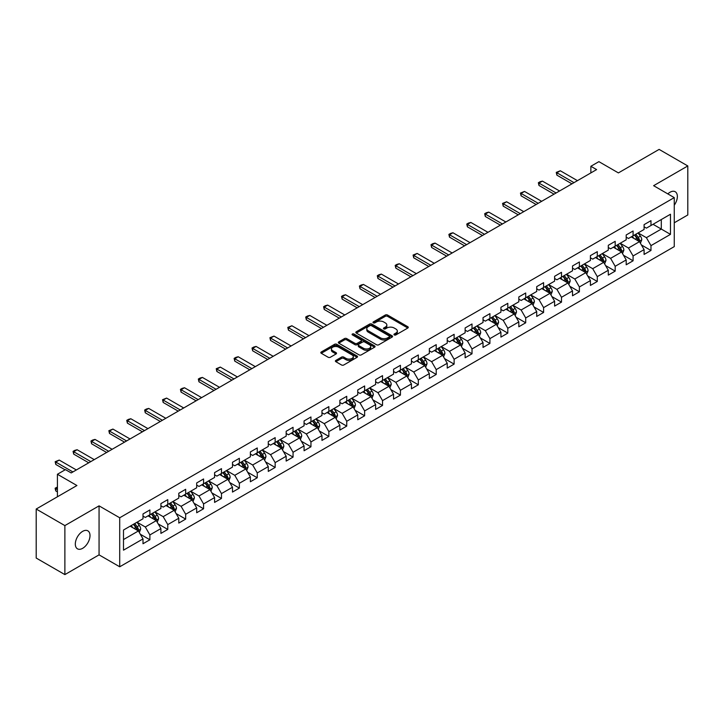 <?xml version="1.0" encoding="UTF-8"?>
<svg xmlns="http://www.w3.org/2000/svg" width="724" height="724" viewBox="0 0 724 724"><rect width="100%" height="100%" fill="white"/><g stroke="black" fill="none" stroke-linecap="round" stroke-linejoin="round"><path stroke-width="1.09" d="M394.272 334.931A1.113 0.643 0 0 0 395.847 334.931L407.811 328.026A1.593 0.923 0 0 0 408.273 327.375A1.593 0.923 0 0 0 407.811 326.723L387.539 315.021A1.593 0.923 0 0 0 385.286 315.021L373.322 321.927A1.113 0.643 0 0 0 372.996 322.379A1.113 0.643 0 0 0 373.322 322.841A1.113 0.643 0 0 0 374.896 322.841L376.453 321.945A5.095 2.941 0 0 1 383.657 321.945L385.34 322.922A5.095 2.941 0 0 1 386.833 325.004A5.095 2.941 0 0 1 385.34 327.076L383.792 327.972A1.113 0.643 0 0 0 383.467 328.424A1.113 0.643 0 0 0 383.792 328.886A1.113 0.643 0 0 0 385.376 328.886L386.924 327.99A5.095 2.941 0 0 1 394.127 327.99L395.82 328.968A5.095 2.941 0 0 1 397.313 331.049A5.095 2.941 0 0 1 395.82 333.121L394.272 334.017A1.113 0.643 0 0 0 393.937 334.479A1.113 0.643 0 0 0 394.272 334.931L394.272 334.017M82.663 548.312A10.38 5.991 120 0 0 89.441 539.163A10.38 5.991 120 0 0 87.848 530.837A10.38 5.991 120 0 0 82.663 531.353A10.38 5.991 120 0 0 75.875 540.502A10.38 5.991 120 0 0 77.468 548.828A10.38 5.991 120 0 0 82.663 548.312M674.261 205.191A10.38 5.991 120 0 0 675.211 191.733A10.38 5.991 120 0 0 670.017 192.249A10.38 5.991 120 0 0 667.827 193.896M335.855 360.398A1.593 0.923 0 0 0 335.393 361.05A1.593 0.923 0 0 0 335.855 361.701L341.538 364.977A1.593 0.923 0 0 0 343.791 364.977L357.077 357.312A1.593 0.923 0 0 0 357.547 356.661A1.593 0.923 0 0 0 357.077 356.009L336.814 344.307A1.593 0.923 0 0 0 334.56 344.307L321.275 351.982A1.593 0.923 0 0 0 320.804 352.633A1.593 0.923 0 0 0 321.275 353.276L328.144 357.249A1.593 0.923 0 0 0 330.397 357.249L336.081 353.964A1.593 0.923 0 0 0 336.542 353.312A1.593 0.923 0 0 0 336.081 352.66L332.678 350.697A4.263 2.462 0 0 1 331.429 348.959A4.263 2.462 0 0 1 334.054 346.687A4.263 2.462 0 0 1 338.696 347.221L352.045 354.923A4.263 2.462 0 0 1 353.294 356.661A4.263 2.462 0 0 1 350.66 358.932A4.263 2.462 0 0 1 346.018 358.398L343.791 357.113A1.593 0.923 0 0 0 341.538 357.113L335.855 360.398L335.855 361.701M674.261 222.784L687.8 214.965L687.8 165.95L659.121 149.397L618.396 172.909L598.893 161.651L590.865 166.285L596.603 169.597L71.187 472.935L65.45 469.623L57.422 474.265L57.422 496.782M64.879 525.597L64.879 574.603L99.061 554.865L99.061 505.859L64.879 525.597L36.2 509.035L76.925 485.523L57.422 474.265M99.061 505.859L119.713 517.778L674.261 197.616L674.261 246.622L119.713 566.792L119.713 517.778M687.8 165.95L653.618 185.688L674.261 197.616M376.561 344.76A1.593 0.923 0 0 0 378.815 344.76L392.1 337.094A1.593 0.923 0 0 0 392.571 336.443A1.593 0.923 0 0 0 392.1 335.791L371.828 324.09A1.593 0.923 0 0 0 369.584 324.09L356.289 331.764A1.593 0.923 0 0 0 355.828 332.406A1.593 0.923 0 0 0 356.289 333.058L376.561 344.76M352.85 335.167A1.113 0.643 0 0 1 353.982 335.33L374.57 347.212L361.303 354.869A1.593 0.923 0 0 1 359.05 354.869L338.787 343.167L344.47 339.909L344.47 338.588L338.787 341.873A1.593 0.923 0 0 0 338.316 342.524A1.593 0.923 0 0 0 338.787 343.167L338.787 341.873M344.47 339.909A1.593 0.923 0 0 1 346.724 339.909L346.724 338.588A1.593 0.923 0 0 0 344.47 338.588M346.724 338.588L354.941 343.33A1.593 0.923 0 0 0 357.194 343.33L360.968 341.158A1.593 0.923 0 0 0 361.43 340.506A1.593 0.923 0 0 0 360.968 339.855L352.407 334.913A1.113 0.643 0 0 1 352.081 334.461A1.113 0.643 0 0 1 352.769 333.864A1.113 0.643 0 0 1 353.982 333.999L374.589 345.9A1.593 0.923 0 0 1 375.059 346.552A1.593 0.923 0 0 1 374.589 347.203L374.589 345.9M64.879 574.603L36.2 558.05L36.2 509.035M140.311 534.24L149.886 539.769L149.886 534.927L160.9 528.574L160.9 533.407L167.778 529.434L167.778 524.601L178.792 518.239L178.792 523.081L185.679 519.099L185.679 514.266L196.693 507.913L196.693 512.746L203.571 508.773L203.571 503.931L214.585 497.578L214.585 502.411L221.472 498.438L221.472 493.605L232.485 487.243L232.485 492.076L239.363 488.103L239.363 483.27L250.377 476.917L250.377 481.75L257.264 477.777L257.264 472.935L268.278 466.582L268.278 471.414L275.156 467.442L275.156 462.609L286.17 456.247L286.17 461.079L293.057 457.106L293.057 452.274L304.071 445.912L304.071 450.753L310.949 446.78L310.949 441.939L321.963 435.586L321.963 440.418L328.85 436.445L328.85 431.613L339.864 425.25L339.864 430.083L346.742 426.11L346.742 421.278L357.756 414.915L357.756 419.757L364.643 415.784L364.643 410.942L375.647 404.589L375.647 409.422L382.534 405.449L382.534 400.616L393.548 394.254L393.548 399.087L400.426 395.114L400.426 390.281L411.44 383.919L411.44 388.761L418.327 384.788L418.327 379.946L429.341 373.593L429.341 378.426L436.219 374.453L436.219 369.62L447.233 363.258L447.233 368.091L454.12 364.118L454.12 359.285L465.134 352.923L465.134 357.765L472.012 353.792L472.012 348.95L483.026 342.597L483.026 347.429L489.913 343.457L489.913 338.624L500.927 332.262L500.927 337.094L507.805 333.121L507.805 328.289L518.818 321.927L518.818 326.768L525.705 322.786L525.705 317.954L536.719 311.601L536.719 316.433L543.597 312.46L543.597 307.628L554.611 301.265L554.611 306.098L561.498 302.125L561.498 297.293L572.512 290.93L572.512 295.772L579.39 291.79L579.39 286.957L590.404 280.604L590.404 285.437L597.291 281.464L597.291 276.631L608.296 270.269L608.296 275.102L615.183 271.129L615.183 266.296L626.197 259.934L626.197 264.776L633.084 260.794L633.084 255.961L644.089 249.608L644.089 254.441L650.976 250.468L650.976 245.626L670.478 234.368L670.478 214.241L661.302 219.535L661.302 229.074L670.478 234.368M149.886 539.769L142.999 543.742L142.999 538.909L123.496 550.168L123.496 530.031L142.999 518.773L142.999 513.94L149.886 509.958L149.886 514.8L160.9 508.438L160.9 503.605L167.778 499.632L167.778 504.465L178.792 498.103L178.792 493.27L185.679 489.297L185.679 494.13L196.693 487.777L196.693 482.935L203.571 478.962L203.571 483.804L214.585 477.442L214.585 472.609L221.472 468.636L221.472 473.469L232.485 467.107L232.485 462.274L239.363 458.301L239.363 463.134L250.377 456.781L250.377 451.939L257.264 447.966L257.264 452.808L268.278 446.446L268.278 441.613L275.156 437.64L275.156 442.473L286.17 436.11L286.17 431.278L293.057 427.305L293.057 432.137L304.071 425.784L304.071 420.943L310.949 416.97L310.949 421.811L321.963 415.449L321.963 410.617L328.85 406.644L328.85 411.476L339.864 405.114L339.864 400.281L346.742 396.309L346.742 401.141L357.756 394.788L357.756 389.946L364.643 385.973L364.643 390.815L375.647 384.453L375.647 379.62L382.534 375.647L382.534 380.48L393.548 374.118L393.548 369.285L400.426 365.312L400.426 370.145L411.44 363.792L411.44 358.95L418.327 354.977L418.327 359.81L429.341 353.457L429.341 348.624L436.219 344.651L436.219 349.484L447.233 343.122L447.233 338.289L454.12 334.316L454.12 339.149L465.134 332.796L465.134 327.954L472.012 323.981L472.012 328.814L483.026 322.461L483.026 317.628L489.913 313.655L489.913 318.488L500.927 312.125L500.927 307.293L507.805 303.32L507.805 308.153L518.818 301.799L518.818 296.958L525.705 292.985L525.705 297.817L536.719 291.464L536.719 286.632L543.597 282.65L543.597 287.491L554.611 281.129L554.611 276.297L561.498 272.324L561.498 277.156L572.512 270.794L572.512 265.961L579.39 261.988L579.39 266.821L590.404 260.468L590.404 255.635L597.291 251.653L597.291 256.495L608.296 250.133L608.296 245.3L615.183 241.327L615.183 246.16L626.197 239.798L626.197 234.965L633.084 230.992L633.084 235.825L644.089 229.472L644.089 224.639L650.976 220.657L650.976 225.499L670.478 214.241M148.049 515.859L156.312 520.628L145.298 526.981L137.035 522.212M142.999 516.121L145.298 517.443L149.886 514.8M145.298 526.981L149.886 534.927M156.312 520.628L160.9 528.574M165.95 505.524L174.203 510.293L163.19 516.655L154.936 511.886M160.9 505.786L163.19 507.117L167.778 504.465M163.19 516.655L167.778 524.601M174.203 510.293L178.792 518.239M183.842 495.189L192.104 499.958L181.09 506.32L172.828 501.551M178.792 495.46L181.09 496.782L185.679 494.13M181.09 506.32L185.679 514.266M192.104 499.958L196.693 507.913M201.743 484.863L209.996 489.632L198.982 495.985L190.729 491.216M196.693 485.125L198.982 486.447L203.571 483.804M198.982 495.985L203.571 503.931M209.996 489.632L214.585 497.578M219.634 474.528L227.897 479.297L216.883 485.659L208.621 480.89M214.585 474.79L216.883 476.121L221.472 473.469M216.883 485.659L221.472 493.605M227.897 479.297L232.485 487.243M237.526 464.193L245.789 468.962L234.775 475.324L226.522 470.555M232.485 464.464L234.775 465.785L239.363 463.134M234.775 475.324L239.363 483.27M245.789 468.962L250.377 476.917M255.427 453.867L263.69 458.636L252.676 464.989L244.413 460.22M250.377 454.129L252.676 455.45L257.264 452.808M252.676 464.989L257.264 472.935M263.69 458.636L268.278 466.582M273.319 443.531L281.582 448.301L270.568 454.663L262.305 449.894M268.278 443.794L270.568 445.124L275.156 442.473M270.568 454.663L275.156 462.609M281.582 448.301L286.17 456.247M291.22 433.196L299.483 437.966L288.469 444.328L280.206 439.558M286.17 433.468L288.469 434.789L293.057 432.137M288.469 444.328L293.057 452.274M299.483 437.966L304.071 445.912M309.112 422.87L317.374 427.64L306.361 433.993L298.098 429.223M304.071 423.133L306.361 424.454L310.949 421.811M306.361 433.993L310.949 441.939M317.374 427.64L321.963 435.586M327.013 412.535L335.266 417.305L324.262 423.658L315.999 418.897M321.963 412.798L324.262 414.128L328.85 411.476M324.262 423.658L328.85 431.613M335.266 417.305L339.864 425.25M344.905 402.2L353.167 406.969L342.153 413.332L333.891 408.562M339.864 402.472L342.153 403.793L346.742 401.141M342.153 413.332L346.742 421.278M353.167 406.969L357.756 414.915M362.805 391.874L371.059 396.643L360.054 402.997L351.792 398.227M357.756 392.137L360.054 393.458L364.643 390.815M360.054 402.997L364.643 410.942M371.059 396.643L375.647 404.589M380.697 381.539L388.96 386.308L377.946 392.661L369.683 387.901M375.647 381.801L377.946 383.132L382.534 380.48M377.946 392.661L382.534 400.616M388.96 386.308L393.548 394.254M398.598 371.204L406.852 375.973L395.838 382.335L387.584 377.566M393.548 371.475L395.838 372.797L400.426 370.145M395.838 382.335L400.426 390.281M406.852 375.973L411.44 383.919M416.49 360.878L424.753 365.647L413.739 372L405.476 367.231M411.44 361.14L413.739 362.462L418.327 359.81M413.739 372L418.327 379.946M424.753 365.647L429.341 373.593M434.391 350.543L442.645 355.312L431.631 361.665L423.377 356.896M429.341 350.805L431.631 352.136L436.219 349.484M431.631 361.665L436.219 369.62M442.645 355.312L447.233 363.258M452.283 340.208L460.545 344.977L449.532 351.339L441.269 346.57M447.233 340.47L449.532 341.8L454.12 339.149M449.532 351.339L454.12 359.285M460.545 344.977L465.134 352.923M470.184 329.882L478.437 334.642L467.423 341.004L459.17 336.235M465.134 330.144L467.423 331.465L472.012 328.814M467.423 341.004L472.012 348.95M478.437 334.642L483.026 342.597M488.076 319.546L496.338 324.316L485.324 330.669L477.062 325.9M483.026 319.809L485.324 321.139L489.913 318.488M485.324 330.669L489.913 338.624M496.338 324.316L500.927 332.262M505.967 309.211L514.23 313.981L503.216 320.343L494.963 315.574M500.927 309.474L503.216 310.804L507.805 308.153M503.216 320.343L507.805 328.289M514.23 313.981L518.818 321.927M523.868 298.885L532.131 303.646L521.117 310.008L512.854 305.238M518.818 299.148L521.117 300.469L525.705 297.817M521.117 310.008L525.705 317.954M532.131 303.646L536.719 311.601M541.76 288.55L550.023 293.32L539.009 299.673L530.746 294.903M536.719 288.813L539.009 290.134L543.597 287.491M539.009 299.673L543.597 307.628M550.023 293.32L554.611 301.265M559.661 278.215L567.924 282.984L556.91 289.347L548.647 284.577M554.611 278.478L556.91 279.808L561.498 277.156M556.91 289.347L561.498 297.293M567.924 282.984L572.512 290.93M577.553 267.88L585.816 272.649L574.802 279.012L566.539 274.242M572.512 268.151L574.802 269.473L579.39 266.821M574.802 279.012L579.39 286.957M585.816 272.649L590.404 280.604M595.454 257.554L603.707 262.323L592.703 268.676L584.44 263.907M590.404 257.816L592.703 259.138L597.291 256.495M592.703 268.676L597.291 276.631M603.707 262.323L608.296 270.269M613.346 247.219L621.608 251.988L610.594 258.35L602.332 253.581M608.296 247.481L610.594 248.812L615.183 246.16M610.594 258.35L615.183 266.296M621.608 251.988L626.197 259.934M631.247 236.884L639.5 241.653L628.486 248.015L620.233 243.246M626.197 237.155L628.486 238.477L633.084 235.825M628.486 248.015L633.084 255.961M639.5 241.653L644.089 249.608M653.039 224.304L661.302 229.074L646.387 237.68L638.125 232.911M644.089 226.82L646.387 228.141L650.976 225.499M646.387 237.68L650.976 245.626M99.061 554.865L119.713 566.792M590.865 166.285L590.865 172.909M123.496 539.57L138.411 530.954L130.157 526.185M138.411 530.954L142.999 538.909M641.401 244.938L650.976 250.468M623.5 255.264L633.084 260.794M605.608 265.599L615.183 271.129M587.707 275.935L597.291 281.464M569.815 286.261L579.39 291.79M551.914 296.596L561.498 302.125M534.022 306.931L543.597 312.46M516.121 317.257L525.705 322.786M498.23 327.592L507.805 333.121M480.329 337.927L489.913 343.457M462.437 348.253L472.012 353.792M444.536 358.588L454.12 364.118M426.644 368.923L436.219 374.453M408.752 379.249L418.327 384.788M390.851 389.584L400.426 395.114M372.96 399.919L382.534 405.449M355.059 410.255L364.643 415.784M337.167 420.581L346.742 426.11M319.266 430.916L328.85 436.445M301.374 441.251L310.949 446.78M283.473 451.577L293.057 457.106M265.581 461.912L275.156 467.442M247.68 472.247L257.264 477.777M229.789 482.573L239.363 488.103M211.888 492.908L221.472 498.438M193.996 503.243L203.571 508.773M176.095 513.569L185.679 519.099M158.203 523.904L167.778 529.434M394.716 335.085L395.82 334.452A5.095 2.941 0 0 0 397.313 332.37L397.313 331.049M386.833 325.004L386.833 326.325A5.095 2.941 0 0 1 385.34 328.406L384.245 329.04M407.811 326.723L407.811 328.026L387.539 316.343A1.593 0.923 0 0 0 385.286 316.343L373.765 322.995M392.1 335.791L392.1 337.094L371.828 325.411A1.593 0.923 0 0 0 369.584 325.411L356.317 333.076M389.286 336.895A1.113 0.643 0 0 0 389.612 336.443A1.113 0.643 0 0 0 389.286 335.99L371.493 325.719A1.113 0.643 0 0 0 369.919 325.719L368.281 326.66A5.095 2.941 0 0 0 366.797 328.741A5.095 2.941 0 0 0 368.281 330.814L380.444 337.837A5.095 2.941 0 0 0 387.657 337.837L389.286 336.895L389.286 338.226A1.113 0.643 0 0 0 389.612 337.764L389.612 336.443M366.797 328.741L366.797 330.063A5.095 2.941 0 0 0 368.281 332.144L368.281 330.814M389.286 338.226L387.657 339.167A5.095 2.941 0 0 1 380.444 339.167L368.281 332.144M346.724 339.909L354.941 344.66A1.593 0.923 0 0 0 357.194 344.66L360.968 342.479A1.593 0.923 0 0 0 361.43 341.828L361.43 340.506M363.475 348.253A4.263 2.462 0 0 0 368.118 348.787A4.263 2.462 0 0 0 370.742 346.515A4.263 2.462 0 0 0 369.493 344.778L364.796 342.063A1.593 0.923 0 0 0 362.543 342.063L358.769 344.244A1.593 0.923 0 0 0 358.308 344.896A1.593 0.923 0 0 0 358.769 345.547L363.475 348.253L363.475 349.583A4.263 2.462 0 0 0 368.118 350.117A4.263 2.462 0 0 0 370.742 347.846L370.742 346.515M358.308 344.896L358.308 346.217A1.593 0.923 0 0 0 358.769 346.868L358.769 345.547M363.475 349.583L358.769 346.868M353.294 356.661L353.294 357.982A4.263 2.462 0 0 1 350.66 360.253A4.263 2.462 0 0 1 346.018 359.719L343.791 358.443A1.593 0.923 0 0 0 341.538 358.443L335.873 361.71M331.429 348.959L331.429 350.28A4.263 2.462 0 0 0 332.678 352.018L332.678 350.697M336.063 353.973L332.678 352.018M357.059 357.321L336.814 345.629A1.593 0.923 0 0 0 334.56 345.629L321.293 353.294M640.414 243.228L641.772 239.789A4.299 2.48 -120 0 0 640.405 236.124L638.034 232.965M633.907 238.422L632.296 236.277M638.84 241.273L639.455 239.97A4.299 2.48 -120 0 0 638.224 237.382L635.853 234.223M634.776 234.847L637.401 238.35A2.19 1.267 60 0 1 637.799 239.02L639.455 239.97M634.477 235.019L636.849 238.178A4.299 2.48 60 0 1 638.079 240.766M573.996 182.647L556.883 172.764L556.883 175.145L556.249 172.393L560.322 170.773L577.444 180.656M571.933 183.833L556.883 175.145M560.322 170.773L556.883 172.764L556.249 172.393M622.513 253.563L623.88 250.124A4.299 2.48 -120 0 0 622.504 246.459L620.142 243.3M616.015 248.757L614.404 246.613M620.939 251.608L621.554 250.305A4.299 2.48 -120 0 0 620.323 247.717L617.961 244.558M616.884 245.183L619.509 248.685A2.19 1.267 60 0 1 619.907 249.355L621.554 250.305M616.586 245.355L618.948 248.513A4.299 2.48 60 0 1 620.178 251.101M604.621 263.889L605.979 260.45A4.299 2.48 -120 0 0 604.612 256.794L602.241 253.635M598.115 259.092L596.504 256.939M603.047 261.934L603.662 260.64A4.299 2.48 -120 0 0 602.431 258.052L600.06 254.893M598.983 255.509L601.617 259.02A2.19 1.267 60 0 1 602.015 259.681L603.662 260.64M598.685 255.681L601.056 258.848A4.299 2.48 60 0 1 602.287 261.427M556.104 192.973L538.991 183.091L538.991 185.48L538.357 182.729L540.077 181.733L542.43 181.109L559.543 190.991M554.041 194.168L538.991 185.48M542.43 181.109L538.991 183.091L538.357 182.729M538.204 203.308L521.09 193.426L521.09 195.815L520.456 193.064L524.529 191.435L541.652 201.317M536.14 204.503L521.09 195.815M524.529 191.435L521.09 193.426L520.456 193.064M586.721 274.224L588.087 270.785A4.299 2.48 -120 0 0 586.712 267.12L584.349 263.961M580.223 269.418L578.612 267.274M585.146 272.269L585.761 270.966A4.299 2.48 -120 0 0 584.53 268.387L582.168 265.219M581.091 265.844L583.716 269.346A2.19 1.267 60 0 1 584.114 270.016L585.761 270.966M580.793 266.016L583.155 269.174A4.299 2.48 60 0 1 584.386 271.762M568.829 284.559L570.186 281.12A4.299 2.48 -120 0 0 568.82 277.455L566.449 274.296M562.322 279.754L560.711 277.609M567.254 282.604L567.869 281.301A4.299 2.48 -120 0 0 566.639 278.713L564.268 275.554M563.191 276.179L565.824 279.681A2.19 1.267 60 0 1 566.222 280.351L567.869 281.301M562.892 276.351L565.263 279.509A4.299 2.48 60 0 1 566.494 282.098M550.928 294.885L552.294 291.446A4.299 2.48 -120 0 0 550.919 287.79L548.557 284.632M544.43 290.089L542.819 287.944M549.362 292.93L549.978 291.636A4.299 2.48 -120 0 0 548.747 289.048L546.376 285.889M545.299 286.505L547.923 290.016A2.19 1.267 60 0 1 548.321 290.677L549.978 291.636M545 286.677L547.362 289.844A4.299 2.48 60 0 1 548.593 292.424M520.312 213.643L503.198 203.761L503.198 206.141L502.565 203.39L506.637 201.77L523.751 211.652M518.248 214.829L503.198 206.141M506.637 201.77L503.198 203.761L502.565 203.39M502.411 223.969L485.297 214.087L485.297 216.476L484.673 213.725L486.392 212.729L488.745 212.105L505.859 221.987M500.347 225.164L485.297 216.476M488.745 212.105L485.297 214.087L484.673 213.725M484.519 234.304L467.405 224.422L467.405 226.811L466.772 224.06L468.491 223.064L470.844 222.44L487.958 232.314M482.456 235.499L467.405 226.811M470.844 222.44L467.405 224.422L466.772 224.06M533.036 305.22L534.403 301.781A4.299 2.48 -120 0 0 533.027 298.125L530.656 294.958M526.529 300.415L524.918 298.27M531.461 303.266L532.077 301.962A4.299 2.48 -120 0 0 530.846 299.383L528.475 296.216M527.398 296.84L530.031 300.342A2.19 1.267 60 0 1 530.43 301.012L532.077 301.962M527.099 297.012L529.47 300.17A4.299 2.48 60 0 1 530.701 302.759M466.627 244.64L449.504 234.757L449.504 237.137L448.88 234.395L450.599 233.399L452.952 232.766L470.066 242.649M464.555 245.825L449.504 237.137M452.952 232.766L449.504 234.757L448.88 234.395M515.135 315.555L516.502 312.116A4.299 2.48 -120 0 0 515.126 308.451L512.764 305.293M508.637 310.75L507.026 308.605M513.569 313.601L514.185 312.297A4.299 2.48 -120 0 0 512.954 309.709L510.583 306.551M509.506 307.175L512.13 310.677A2.19 1.267 60 0 1 512.529 311.347L514.185 312.297M509.207 307.347L511.578 310.506A4.299 2.48 60 0 1 512.8 313.094M448.726 254.966L431.613 245.083L431.613 247.472L430.979 244.721L432.699 243.726L435.052 243.101L452.165 252.984M446.663 256.16L431.613 247.472M435.052 243.101L431.613 245.083L430.979 244.721M497.243 325.881L498.61 322.442A4.299 2.48 -120 0 0 497.234 318.786L494.863 315.628M490.736 321.085L489.134 318.94M495.669 323.927L496.284 322.632A4.299 2.48 -120 0 0 495.053 320.044L492.691 316.886M491.614 317.501L494.239 321.013A2.19 1.267 60 0 1 494.637 321.673L496.284 322.632M491.306 317.673L493.678 320.841A4.299 2.48 60 0 1 494.908 323.42M430.834 265.301L413.712 255.418L413.712 257.807L413.087 255.056L417.16 253.436L434.273 263.31M428.762 266.495L413.712 257.807M417.16 253.436L413.712 255.418L413.087 255.056M479.342 336.217L480.709 332.778A4.299 2.48 -120 0 0 479.342 329.121L476.971 325.954M472.844 331.411L471.234 329.266M477.777 334.262L478.392 332.959A4.299 2.48 -120 0 0 477.161 330.379L474.79 327.212M473.713 327.836L476.338 331.348A2.19 1.267 60 0 1 476.736 332.008L478.392 332.959M473.415 328.008L475.786 331.167A4.299 2.48 60 0 1 477.016 333.755M412.933 275.636L395.82 265.753L395.82 268.133L395.186 265.391L396.906 264.396L399.259 263.762L416.372 273.645M410.87 276.821L395.82 268.133M399.259 263.762L395.82 265.753L395.186 265.391M461.45 346.552L462.817 343.113A4.299 2.48 -120 0 0 461.441 339.447L459.07 336.289M454.944 341.746L453.342 339.601M459.876 344.597L460.491 343.294A4.299 2.48 -120 0 0 459.26 340.705L456.898 337.547M455.821 338.171L458.446 341.674A2.19 1.267 60 0 1 458.844 342.343L460.491 343.294M455.514 338.343L457.885 341.502A4.299 2.48 60 0 1 459.116 344.09M395.042 285.962L377.919 276.079L377.919 278.469L377.294 275.717L379.014 274.722L381.367 274.097L398.481 283.98M392.978 287.156L377.919 278.469M381.367 274.097L377.919 276.079L377.294 275.717M443.55 356.878L444.916 353.439A4.299 2.48 -120 0 0 443.55 349.783L441.178 346.624M437.052 352.081L435.441 349.936M441.984 354.923L442.599 353.629A4.299 2.48 -120 0 0 441.368 351.04L438.997 347.882M437.92 348.497L440.545 352.009A2.19 1.267 60 0 1 440.943 352.669L442.599 353.629M437.622 348.678L439.993 351.837A4.299 2.48 60 0 1 441.224 354.425M377.141 296.297L360.027 286.414L360.027 288.804L359.394 286.052L361.113 285.057L363.466 284.432L380.589 294.315M375.077 297.492L360.027 288.804M363.466 284.432L360.027 286.414L359.394 286.052M425.658 367.213L427.024 363.774A4.299 2.48 -120 0 0 425.649 360.118L423.287 356.95M419.151 362.416L417.549 360.262M424.083 365.258L424.698 363.955A4.299 2.48 -120 0 0 423.468 361.376L421.106 358.208M420.029 358.833L422.653 362.344A2.19 1.267 60 0 1 423.051 363.005L424.698 363.955M419.73 359.004L422.092 362.163A4.299 2.48 60 0 1 423.323 364.751M359.249 306.632L342.135 296.75L342.135 299.13L341.502 296.387L343.221 295.392L345.574 294.759L362.688 304.641M357.185 307.818L342.135 299.13M345.574 294.759L342.135 296.75L341.502 296.387M407.757 377.548L409.123 374.109A4.299 2.48 -120 0 0 407.757 370.444L405.386 367.285M401.259 372.742L399.648 370.598M406.191 375.593L406.807 374.29A4.299 2.48 -120 0 0 405.576 371.702L403.205 368.543M402.128 369.168L404.752 372.67A2.19 1.267 60 0 1 405.15 373.34L406.807 374.29M401.829 369.34L404.2 372.498A4.299 2.48 60 0 1 405.431 375.086M341.348 316.958L324.234 307.085L324.234 309.465L323.601 306.714L325.32 305.718L327.673 305.094L344.796 314.976M339.284 318.153L324.234 309.465M327.673 305.094L324.234 307.085L323.601 306.714M389.865 387.874L391.232 384.435A4.299 2.48 -120 0 0 389.856 380.779L387.494 377.62M383.358 383.077L381.756 380.933M388.29 385.919L388.906 384.625A4.299 2.48 -120 0 0 387.675 382.037L385.313 378.878M384.236 379.494L386.86 383.005A2.19 1.267 60 0 1 387.259 383.666L388.906 384.625M383.937 379.675L386.299 382.833A4.299 2.48 60 0 1 387.53 385.421M323.456 327.293L306.343 317.411L306.343 319.8L305.709 317.049L307.428 316.053L309.781 315.429L326.895 325.311M321.393 328.488L306.343 319.8M309.781 315.429L306.343 317.411L305.709 317.049M371.973 398.209L373.331 394.77A4.299 2.48 -120 0 0 371.964 391.114L369.593 387.946M365.466 393.413L363.855 391.259M370.398 396.254L371.014 394.951A4.299 2.48 -120 0 0 369.783 392.372L367.412 389.204M366.335 389.829L368.969 393.34A2.19 1.267 60 0 1 369.358 394.001L371.014 394.951M366.036 390.001L368.407 393.168A4.299 2.48 60 0 1 369.638 395.747M305.555 337.628L288.442 327.746L288.442 330.126L287.808 327.384L291.881 325.755L309.003 335.637M303.492 338.823L288.442 330.126M291.881 325.755L288.442 327.746L287.808 327.384M354.072 408.544L355.439 405.105A4.299 2.48 -120 0 0 354.063 401.44L351.701 398.281M347.574 403.739L345.963 401.594M352.498 406.589L353.113 405.286A4.299 2.48 -120 0 0 351.882 402.698L349.52 399.539M348.443 400.164L351.068 403.666A2.19 1.267 60 0 1 351.466 404.336L353.113 405.286M348.144 400.336L350.507 403.494A4.299 2.48 60 0 1 351.737 406.083M287.663 347.954L270.55 338.081L270.55 340.461L269.916 337.71L273.989 336.09L291.102 345.972M285.6 349.149L270.55 340.461M273.989 336.09L270.55 338.081L269.916 337.71M336.18 418.87L337.538 415.44A4.299 2.48 -120 0 0 336.171 411.775L333.8 408.617M329.673 414.074L328.062 411.929M334.606 416.915L335.221 415.621A4.299 2.48 -120 0 0 333.99 413.033L331.619 409.875M330.542 410.49L333.176 414.001A2.19 1.267 60 0 1 333.574 414.662L335.221 415.621M330.244 410.671L332.615 413.829A4.299 2.48 60 0 1 333.845 416.418M269.762 358.289L252.649 348.407L252.649 350.796L252.015 348.045L253.744 347.049L256.088 346.425L273.21 356.308M267.699 359.484L252.649 350.796M256.088 346.425L252.649 348.407L252.015 348.045M318.279 429.205L319.646 425.766A4.299 2.48 -120 0 0 318.27 422.11L315.908 418.943M311.782 424.409L310.171 422.255M316.705 427.251L317.32 425.947A4.299 2.48 -120 0 0 316.098 423.368L313.727 420.201M312.65 420.825L315.275 424.336A2.19 1.267 60 0 1 315.673 424.997L317.32 425.947M312.352 420.997L314.714 424.164A4.299 2.48 60 0 1 315.945 426.744M251.871 368.625L234.757 358.742L234.757 361.122L234.124 358.38L235.843 357.385L238.196 356.751L255.31 366.634M249.807 369.819L234.757 361.122M238.196 356.751L234.757 358.742L234.124 358.38M300.388 439.54L301.745 436.101A4.299 2.48 -120 0 0 300.379 432.436L298.007 429.278M293.881 434.735L292.27 432.59M298.813 437.586L299.428 436.282A4.299 2.48 -120 0 0 298.197 433.694L295.826 430.536M294.749 431.16L297.383 434.662A2.19 1.267 60 0 1 297.781 435.332L299.428 436.282M294.451 431.332L296.822 434.491A4.299 2.48 60 0 1 298.053 437.079M233.979 378.951L216.856 369.077L216.856 371.457L216.232 368.706L220.304 367.086L237.418 376.969M231.906 380.145L216.856 371.457M220.304 367.086L216.856 369.077L216.232 368.706M282.487 449.866L283.853 446.437A4.299 2.48 -120 0 0 282.478 442.771L280.116 439.613M275.989 445.07L274.378 442.925M280.921 447.921L281.536 446.618A4.299 2.48 -120 0 0 280.306 444.029L277.935 440.871M276.858 441.495L279.482 444.998A2.19 1.267 60 0 1 279.88 445.658L281.536 446.618M276.559 441.667L278.921 444.826A4.299 2.48 60 0 1 280.152 447.414M216.078 389.286L198.964 379.403L198.964 381.792L198.331 379.041L200.05 378.046L202.403 377.421L219.517 387.304M214.014 390.48L198.964 381.792M202.403 377.421L198.964 379.403L198.331 379.041M264.595 460.202L265.961 456.763A4.299 2.48 -120 0 0 264.586 453.106L262.215 449.939M258.088 455.405L256.486 453.251M263.02 458.247L263.636 456.944A4.299 2.48 -120 0 0 262.405 454.364L260.034 451.206M258.957 451.821L261.59 455.333A2.19 1.267 60 0 1 261.988 455.993L263.636 456.944M258.658 451.993L261.029 455.161A4.299 2.48 60 0 1 262.26 457.74M198.186 399.621L181.063 389.738L181.063 392.118L180.439 389.376L182.158 388.381L184.511 387.747L201.625 397.63M196.113 400.815L181.063 392.118M184.511 387.747L181.063 389.738L180.439 389.376M246.694 470.537L248.061 467.098A4.299 2.48 -120 0 0 246.685 463.432L244.323 460.274M240.196 465.731L238.585 463.586M245.128 468.582L245.744 467.279A4.299 2.48 -120 0 0 244.513 464.69L242.142 461.532M241.065 462.156L243.689 465.659A2.19 1.267 60 0 1 244.088 466.328L245.744 467.279M240.766 462.328L243.137 465.487A4.299 2.48 60 0 1 244.368 468.075M180.285 409.956L163.172 400.073L163.172 402.454L162.538 399.702L166.611 398.082L183.724 407.965M178.222 411.142L163.172 402.454M166.611 398.082L163.172 400.073L162.538 399.702M228.802 480.863L230.169 477.433A4.299 2.48 -120 0 0 228.793 473.768L226.422 470.609M222.295 476.066L220.693 473.921M227.227 478.917L227.843 477.614A4.299 2.48 -120 0 0 226.612 475.025L224.25 471.867M223.173 472.491L225.798 475.994A2.19 1.267 60 0 1 226.196 476.664L227.843 477.614M222.865 472.663L225.236 475.822A4.299 2.48 60 0 1 226.467 478.41M162.393 420.282L145.271 410.399L145.271 412.789L144.646 410.037L146.366 409.042L148.719 408.417L165.832 418.3M160.321 421.477L145.271 412.789M148.719 408.417L145.271 410.399L144.646 410.037M210.901 491.198L212.268 487.759A4.299 2.48 -120 0 0 210.901 484.103L208.53 480.935M204.403 486.401L202.792 484.247M209.336 489.243L209.951 487.949A4.299 2.48 -120 0 0 208.72 485.361L206.349 482.202M205.272 482.817L207.897 486.329A2.19 1.267 60 0 1 208.295 486.99L209.951 487.949M204.973 482.989L207.345 486.157A4.299 2.48 60 0 1 208.575 488.736M144.492 430.617L127.379 420.734L127.379 423.115L126.745 420.373L128.465 419.377L130.818 418.743L147.931 428.626M142.429 431.812L127.379 423.115M130.818 418.743L127.379 420.734L126.745 420.373M193.009 501.533L194.376 498.094A4.299 2.48 -120 0 0 193 494.429L190.629 491.27M186.502 496.727L184.901 494.583M191.435 499.578L192.05 498.275A4.299 2.48 -120 0 0 190.819 495.687L188.457 492.528M187.38 493.153L190.005 496.655A2.19 1.267 60 0 1 190.403 497.325L192.05 498.275M187.082 493.325L189.444 496.483A4.299 2.48 60 0 1 190.674 499.071M126.6 440.952L109.478 431.07L109.478 433.45L108.853 430.699L112.926 429.079L130.039 438.961M124.537 442.138L109.478 433.45M112.926 429.079L109.478 431.07L108.853 430.699M175.108 511.859L176.475 508.429A4.299 2.48 -120 0 0 175.108 504.764L172.737 501.605M168.611 507.062L167 504.918M173.543 509.913L174.158 508.61A4.299 2.48 -120 0 0 172.927 506.022L170.556 502.863M169.479 503.488L172.104 506.99A2.19 1.267 60 0 1 172.502 507.66L174.158 508.61M169.181 503.66L171.552 506.818A4.299 2.48 60 0 1 172.783 509.406M108.7 451.278L91.586 441.396L91.586 443.785L90.953 441.034L92.672 440.038L95.025 439.414L112.148 449.296M106.636 452.473L91.586 443.785M95.025 439.414L91.586 441.396L90.953 441.034M157.217 522.194L158.583 518.755A4.299 2.48 -120 0 0 157.208 515.099L154.845 511.94M150.71 517.398L149.108 515.244M155.642 520.239L156.257 518.945A4.299 2.48 -120 0 0 155.027 516.357L152.664 513.198M151.588 513.814L154.212 517.325A2.19 1.267 60 0 1 154.61 517.986L156.257 518.945M151.289 513.986L153.651 517.153A4.299 2.48 60 0 1 154.882 519.732M90.808 461.613L73.694 451.731L73.694 454.111L73.061 451.369L74.78 450.373L77.133 449.74L94.247 459.622M88.744 462.808L73.694 454.111M77.133 449.74L73.694 451.731L73.061 451.369M139.325 532.529L140.682 529.09A4.299 2.48 -120 0 0 139.316 525.425L136.945 522.266M132.818 527.724L131.207 525.579M137.75 530.574L138.365 529.271A4.299 2.48 -120 0 0 137.135 526.692L134.764 523.524M133.687 524.149L136.311 527.651A2.19 1.267 60 0 1 136.709 528.321L138.365 529.271M133.388 524.321L135.759 527.479A4.299 2.48 60 0 1 136.99 530.068M57.422 487.614L55.793 488.555L57.422 489.496M55.793 490.944L55.16 488.591L55.793 488.555L55.793 490.944L57.422 491.886M55.16 488.193L57.422 487.053M72.907 471.948L55.793 462.066L55.793 464.446L55.16 461.695L59.232 460.075L76.355 469.957M65.106 469.822L55.793 464.446M59.232 460.075L55.793 462.066L55.16 461.695M395.82 334.452L395.82 333.121M383.792 328.886L383.792 327.972M385.34 328.406L385.34 327.076M373.322 322.841L373.322 321.927M385.286 316.343L385.286 315.021M387.539 316.343L387.539 315.021M356.289 333.058L356.289 331.764M369.584 325.411L369.584 324.09M371.828 325.411L371.828 324.09M380.444 339.167L380.444 337.837M387.657 339.167L387.657 337.837M354.941 344.66L354.941 343.33M357.194 344.66L357.194 343.33M360.968 342.479L360.968 341.158M353.982 335.33L353.982 333.999M341.538 358.443L341.538 357.113M343.791 358.443L343.791 357.113M346.018 359.719L346.018 358.398M336.081 353.964L336.081 352.66M321.275 353.276L321.275 351.982M334.56 345.629L334.56 344.307M336.814 345.629L336.814 344.307M357.077 357.312L357.077 356.009M639.075 241.409L641.745 239.87M638.224 237.382L640.405 236.124M635.165 239.155L636.849 238.178M621.183 251.744L623.853 250.205M620.323 247.717L622.504 246.459M617.264 249.481L618.948 248.513M603.291 262.079L605.952 260.54M602.431 258.052L604.612 256.794M599.372 259.816L601.056 258.848M585.39 272.405L588.06 270.867M584.53 268.387L586.712 267.12M581.481 270.152L583.155 269.174M567.498 282.74L570.159 281.202M566.639 278.713L568.82 277.455M563.58 280.478L565.263 279.509M549.597 293.075L552.267 291.537M548.747 289.048L550.919 287.79M545.688 290.813L547.362 289.844M531.706 303.401L534.366 301.863M530.846 299.383L533.027 298.125M527.787 301.148L529.47 300.17M513.805 313.736L516.474 312.198M512.954 309.709L515.126 308.451M509.895 311.474L511.578 310.506M495.913 324.071L498.574 322.533M495.053 320.044L497.234 318.786M491.994 321.809L493.678 320.841M478.012 334.398L480.682 332.859M477.161 330.379L479.342 329.121M474.102 332.144L475.786 331.167M460.12 344.733L462.79 343.194M459.26 340.705L461.441 339.447M456.201 342.47L457.885 341.502M442.219 355.068L444.889 353.529M441.368 351.04L443.55 349.783M438.31 352.805L439.993 351.837M424.327 365.394L426.997 363.855M423.468 361.376L425.649 360.118M420.409 363.14L422.092 362.163M406.426 375.729L409.096 374.19M405.576 371.702L407.757 370.444M402.517 373.466L404.2 372.498M388.535 386.064L391.204 384.525M387.675 382.037L389.856 380.779M384.616 383.801L386.299 382.833M370.643 396.39L373.303 394.852M369.783 392.372L371.964 391.114M366.724 394.137L368.407 393.168M352.742 406.725L355.412 405.187M351.882 402.698L354.063 401.44M348.832 404.463L350.507 403.494M334.85 417.06L337.511 415.522M333.99 413.033L336.171 411.775M330.931 414.798L332.615 413.829M316.949 427.395L319.619 425.848M316.098 423.368L318.27 422.11M313.039 425.133L314.714 424.164M299.057 437.721L301.718 436.183M298.197 433.694L300.379 432.436M295.139 435.459L296.822 434.491M281.156 448.056L283.826 446.518M280.306 444.029L282.478 442.771M277.247 445.794L278.921 444.826M263.264 458.392L265.925 456.844M262.405 454.364L264.586 453.106M259.346 456.129L261.029 455.161M245.364 468.718L248.033 467.179M244.513 464.69L246.685 463.432M241.454 466.464L243.137 465.487M227.472 479.053L230.142 477.514M226.612 475.025L228.793 473.768M223.553 476.79L225.236 475.822M209.571 489.388L212.241 487.84M208.72 485.361L210.901 484.103M205.661 487.125L207.345 486.157M191.679 499.714L194.349 498.175M190.819 495.687L193 494.429M187.76 497.46L189.444 496.483M173.778 510.049L176.448 508.51M172.927 506.022L175.108 504.764M169.868 507.786L171.552 506.818M155.886 520.384L158.556 518.837M155.027 516.357L157.208 515.099M151.968 518.122L153.651 517.153M137.985 530.71L140.655 529.172M137.135 526.692L139.316 525.425M134.076 528.457L135.759 527.479"/></g></svg>
